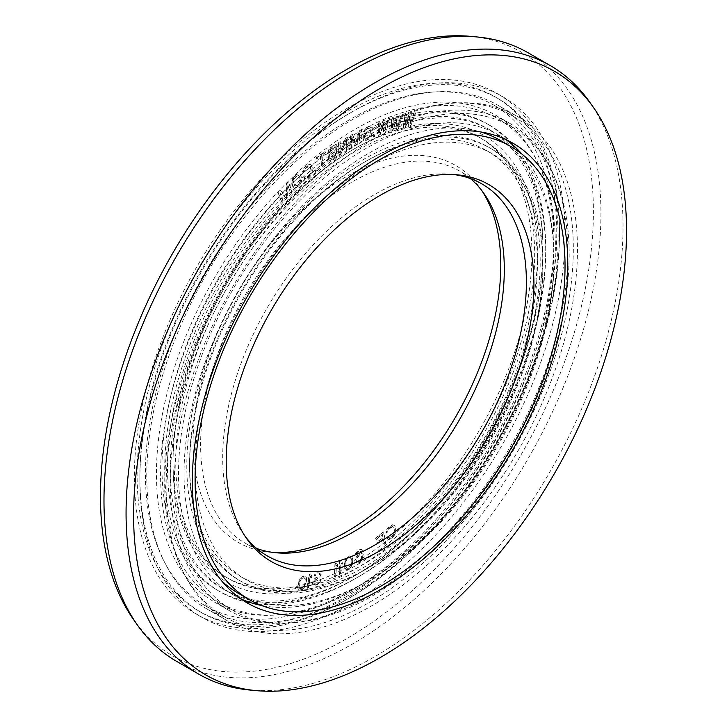 <?xml version="1.0" encoding="UTF-8"?>
<svg xmlns="http://www.w3.org/2000/svg" width="727" height="727" viewBox="0 0 727 727"><rect width="100%" height="100%" fill="white"/><g stroke="black" fill="none" stroke-linecap="round" stroke-linejoin="round"><path stroke-width="0.55" stroke-dasharray="3.63 2.73" d="M360.983 561.299L358.702 563.062L356.348 563.516L355.058 561.916L354.985 560.608L357.102 556.228L359.383 554.465L361.991 554.119L361.355 551.539L359.429 551.166L355.158 555.592L357.066 551.629L359.12 550.012L361.473 549.557L362.764 551.157L363.218 554.674L362.082 559.763L360.983 561.299L357.266 563.389L355.321 562.762L354.703 560.444L356.83 556.064L359.111 554.301L361.71 553.956L360.574 550.893L357.775 551.911L354.885 555.437L355.694 553.002L358.847 549.848L361.201 549.394L362.491 551.002L362.937 554.519L362.437 558.109L360.71 561.135M346.933 596.222A296.734 171.318 -60 0 1 198.571 610.916A296.734 171.318 -60 0 1 153.079 373.142A296.734 171.318 -60 0 1 346.933 111.649A296.734 171.318 120 0 1 495.305 96.955A296.734 171.318 120 0 1 540.788 334.738A296.734 171.318 120 0 1 346.933 596.222M481.919 190.756A217.582 125.626 120 0 0 480.065 188.011A217.582 125.626 120 0 0 346.933 176.279A217.582 125.626 -60 0 0 198.353 393.607A217.582 125.626 -60 0 0 269.808 552.193A217.582 125.626 -60 0 0 273.107 552.429M414.445 113.085L415.744 112.876L410.264 127.316L408.538 127.598L409.837 116.42L405.075 128.152L403.34 128.425L405.357 114.548L406.657 114.339L405.084 124.971L409.692 113.848L411.418 113.576L410.282 124.144L414.172 112.93L415.471 112.721L409.992 127.152L408.256 127.434L409.555 116.265L404.794 127.988L403.067 128.27L405.084 114.384L406.384 114.175L404.812 124.817L409.41 113.694L411.146 113.412L410.001 123.981L414.172 112.93M388.027 539.407L387.518 538.443L388.854 537.28L389.254 537.78L390.99 537.117L393.825 534.372L394.652 531.137L393.798 527.684L392.725 526.657L388.981 529.065L387.546 531.991L386.201 533.155L386.8 530.11L390.644 525.939L393.952 525.039L395.134 526.53L395.988 529.974L395.833 532.627L394.397 535.563L391.326 538.498L389.145 539.552L387.755 539.243L387.246 538.289L388.582 537.126L388.972 537.626L390.708 536.953L393.552 534.209L394.379 530.983L393.516 527.529L392.453 526.493L390.717 527.166L385.928 532.991L386.528 529.956L388.363 527.52L392.553 524.73L394.352 525.412L395.715 529.819L395.561 532.473L394.116 535.399L389.881 539.08L387.755 539.243M385.764 543.223L384.41 544.305L383.447 538.989L377.567 543.669L377.304 542.215L383.184 537.544L382.62 534.409L375.841 539.798L375.577 538.353L383.711 531.873L385.764 543.223L384.129 544.141L383.174 538.834L377.295 543.505L377.031 542.06L382.911 537.38L382.338 534.245L375.559 539.643L375.296 538.189L383.438 531.719L385.483 543.069M398.078 129.515L396.306 129.969L396.951 119.101L392.762 130.869L390.99 131.314L392.198 117.765L393.534 117.429L392.58 127.816L396.633 116.647L398.405 116.193L397.896 126.471L401.504 115.411L402.831 115.066L398.078 129.515L396.033 129.806L396.669 118.937L392.489 130.706L390.717 131.16L391.926 117.61L393.252 117.274L392.298 127.652L396.351 116.484L398.132 116.038L397.614 126.307L401.231 115.248L402.558 114.911L397.805 129.361M389.627 118.537L385.619 132.923L383.82 133.541L383.792 123.027L380.212 134.777L378.403 135.395L378.803 122.245L380.157 121.782L379.821 131.86L383.311 120.7L385.11 120.082L385.237 130.006L388.273 119.001L389.627 118.537L385.346 132.759L383.547 133.377L383.52 122.872L379.939 134.613L378.131 135.231L378.522 122.091L379.876 121.627L379.549 131.705L383.038 120.546L384.837 119.928L384.956 129.851L387.991 118.837L389.345 118.374M372.26 133.377L371.324 136.249L369.334 138.775L366.108 140.475L364.136 140.529L363.209 138.748L363.618 134.477L367.044 132.959L366.881 134.668L364.827 135.576L364.609 137.857L365.381 138.884L369.271 137.158L370.888 133.986L371.179 128.67L370.17 127.752L367.226 128.779L365.236 131.296L363.863 131.905L366.217 127.861L370.561 125.935L372.224 126.843L372.26 133.377L369.062 138.612L365.835 140.311L363.854 140.366L362.937 138.593L363.336 134.313L366.772 132.796L366.608 134.504L364.545 135.422L364.327 137.703L365.108 138.721L368.998 137.003L370.606 133.832L370.897 128.506L369.889 127.588L366.944 128.624L364.954 131.142L363.582 131.751L365.945 127.698L370.288 125.78L371.951 126.68L371.979 133.223M373.814 135.831L374.95 135.376L374.768 136.821L373.633 137.276L373.542 135.667L374.678 135.213L374.496 136.658L373.36 137.112L373.542 135.667M360.119 133.177L356.475 145.127L354.64 146.082L351.85 137.485L351.423 147.763L350.041 148.481L350.587 135.431L352.65 134.35L355.621 144.219L359.547 130.76L361.619 129.688L361.074 142.728L359.692 143.455L359.847 133.023L356.203 144.964L354.367 145.927L351.568 137.33L351.15 147.599L349.769 148.317L350.305 135.267L352.377 134.195L355.339 144.055L359.274 130.606L361.337 129.524L360.801 142.574L359.42 143.292L359.847 133.023M345.925 138.157L347.988 136.921L348.197 149.544L346.815 150.371L346.634 139.357L341.072 153.815L339 155.06L338.791 142.428L340.172 141.601L340.345 152.352L345.643 138.003L347.715 136.758L347.924 149.389L346.543 150.216L346.361 139.193L340.79 153.661L338.718 154.896L338.509 142.274L339.891 141.447L340.072 152.188L345.643 138.003M329.513 160.267L328.468 159.068L328.549 156.832L329.604 154.769L328.077 153.606L328.786 150.144L330.776 147.717L336.283 144.037L337.155 156.241L330.485 160.431L328.195 158.904L328.268 156.668L329.322 154.606L327.795 153.452L328.513 149.98L330.503 147.563L336.001 143.873L336.883 156.078L331.376 159.767L329.24 160.104M316.818 159.104L316.654 157.859L325.314 151.461L325.478 152.706L321.825 155.405L323.197 165.901L321.825 166.91L320.462 156.414L316.818 159.104L316.372 157.695L325.033 151.298L325.196 152.552L321.552 155.242L322.915 165.738L321.552 166.747L320.189 156.25L316.536 158.949M310.729 164.456L311.856 166.02L312.619 169.564L311.701 173.935L307.803 178.006L304.531 178.778L304.05 177.788L305.404 176.67L305.776 177.188L307.503 176.588L310.374 173.926L311.265 170.681L310.511 167.146L309.484 166.056L305.731 168.337L304.24 171.245L302.895 172.363L303.559 169.309L305.431 166.919L308.63 164.538L310.456 164.302L311.583 165.865L312.119 172.081L310.629 174.989L306.358 178.542L304.259 178.624L303.777 177.633L305.122 176.507L305.504 177.034L307.23 176.425L310.093 173.762L310.992 170.518L310.229 166.983L309.202 165.892L308.43 165.983L305.458 168.173L303.968 171.081L302.614 172.208L302.586 170.836L304.086 167.928L307.176 165.074L310.456 164.302M315.036 170.736L316.172 169.845L316.372 171.063L315.245 171.954L314.764 170.581L315.891 169.691L316.1 170.909L314.964 171.79L314.764 170.581M294.526 176.479L297.47 174.089L299.624 173.826L300.869 175.234L301.941 179.914L301.132 182.904L299.333 185.385L296.389 187.766L294.235 188.029L292.99 186.621L291.918 181.95L294.253 176.325L297.189 173.935L299.351 173.671L300.596 175.08L301.66 179.751L300.851 182.741L299.061 185.221L296.116 187.611L293.962 187.875L292.717 186.466L291.645 181.795L292.454 178.797L294.253 176.325M288.01 185.394L287.928 196.145L286.202 197.862L280.222 193.137L283.166 200.87L281.876 202.17L278.123 192.337L280.068 190.401L286.665 195.954L286.565 183.949L288.51 182.004L292.263 191.837L290.964 193.128L287.738 185.231L287.656 195.981L285.92 197.699L279.94 192.973L282.894 200.716L281.594 202.006L277.85 192.173L279.795 190.238L286.393 195.799L286.284 183.786L288.237 181.85L291.981 191.683L290.682 192.973L287.738 185.231M352.731 559.29L352.531 563.207L351.168 566.715L348.642 569.286L346.107 569.695L344.707 567.805L344.444 564.161L345.343 560.381L347.17 557.673L349.932 556.055L351.777 556.591L352.731 559.29L352.25 563.043L349.751 568.041L346.988 569.668L345.134 569.132L344.171 563.998L345.743 558.999L349.651 555.891L351.505 556.428L352.45 559.127M340.827 573.694L339.445 574.439L339.809 561.489L341.181 560.744L342.508 561.926L342.453 564.134L341.127 562.952L340.827 573.694L339.173 574.285L339.527 561.326L340.908 560.581L342.235 561.771L342.172 563.97L340.845 562.789L340.545 573.539M335.938 576.257L334.565 576.965L335.211 563.861L336.592 563.152L337.873 564.406L337.755 566.633L336.474 565.388L335.938 576.257L334.284 576.802L334.938 563.698L336.31 562.998L337.592 564.243L337.482 566.478L336.201 565.224L335.665 576.102M315.609 575.43L314.246 575.948L315.427 573.576L318.753 571.186L320.462 571.349L321.216 572.158L321.134 574.394L319.689 577.147L314.7 580.728L314.355 583.336L317.644 582.89L319.726 580.164L321.089 579.637L319.835 582.591L317.408 584.626L314.5 585.48L312.91 584.444L313.41 580.673L315.454 578.238L318.708 576.429L319.807 574.63L319.771 573.267L318.526 572.921L316.445 574.003L315.609 575.43L313.973 575.793L316.172 572.194L318.481 571.022L320.18 571.195L320.934 572.004L320.861 574.23L319.417 576.993L314.418 580.573L314.073 583.181L317.363 582.736L319.453 580.001L320.807 579.474L318.308 583.745L315.318 585.171L313.392 585.09L312.337 583.299L313.137 580.519L315.182 578.074L318.435 576.266L319.535 574.466L319.498 573.103L318.253 572.767L316.172 573.839L315.336 575.266M311.474 578.001L310.456 576.402L308.584 587.843L307.23 588.297L309.493 574.512L310.838 574.057L311.856 575.657L311.474 578.001L310.184 576.247L308.303 587.689L306.948 588.143L309.211 574.357L310.565 573.903L311.583 575.502L311.192 577.847M306.585 580.773L304.486 587.252L302.35 589.533L299.678 590.297L298.243 589.034L297.97 587.143L298.561 583.063L300.142 579.255L302.268 576.965L304.949 576.202L306.385 577.474L306.585 580.773L304.204 587.089L302.078 589.379L299.406 590.142L297.961 588.87L297.697 586.989L298.279 582.9L299.869 579.092L301.996 576.802L304.677 576.038L306.112 577.311L306.312 580.609M335.274 150.153L335.02 146.518L330.658 149.435L329.431 152.425L330.212 153.27L330.921 153.07L335.274 150.153L334.738 146.354L329.713 149.989L329.44 152.897L330.649 152.906L335.002 149.989M329.767 157.105L330.603 158.722L335.674 155.605L335.392 151.707L331.03 154.624L329.495 156.941L330.331 158.559L335.392 155.442L335.111 151.543L330.758 154.46L329.495 156.941M296.68 176.216L294.09 178.851L293.308 180.968L294.798 186.112L297.179 185.649L299.769 183.013L300.551 180.896L299.061 175.752L296.407 176.052L293.817 178.688L293.036 180.814L294.517 185.948L296.898 185.485L299.488 182.85L300.269 180.732L298.788 175.589L296.407 176.052M356.148 560.117L356.975 562.016L360.001 560.853L361.746 558.082L361.61 555.728L360.392 555.428L358.084 556.673L355.866 559.954L356.693 561.862L359.729 560.69L361.473 557.918L361.61 556.2L360.837 555.346L357.811 556.509L355.866 559.954M351.332 558.754L350.405 557.673L348.56 557.945L346.724 559.835L345.816 561.998L345.852 567.133L347.479 568.341L350.469 566.042L351.377 563.879L351.577 560.235L351.332 558.754L349.433 557.382L346.443 559.681L345.543 561.835L345.334 565.488L346.515 568.051L348.36 567.778L350.196 565.888L351.314 561.971L351.059 558.59M304.44 585.299L305.54 579.673L304.995 578.147L303.377 577.765L301.423 579.165L300.187 581.2L299.088 586.825L299.633 588.352L301.251 588.734L303.204 587.334L304.44 585.299L305.258 579.51L304.159 577.583L301.932 578.219L299.906 581.037L298.815 586.671L299.36 588.188L300.969 588.57L302.932 587.171L304.168 585.144M498.059 98.545A296.734 171.318 120 0 1 543.551 336.328A296.734 171.318 120 0 1 349.696 597.812A296.734 171.318 -60 0 1 201.324 612.516A296.734 171.318 -60 0 1 155.842 374.732A296.734 171.318 -60 0 1 349.696 113.248A296.734 171.318 120 0 1 498.059 98.545L495.305 96.955M349.696 591.442A288.928 166.81 -60 0 1 205.232 605.745A288.928 166.81 -60 0 1 160.949 374.223A288.928 166.81 -60 0 1 349.696 119.619A288.928 166.81 120 0 1 494.16 105.315A288.928 166.81 120 0 1 538.443 336.837A288.928 166.81 120 0 1 349.696 591.442M513.48 116.465A288.928 166.81 120 0 1 557.773 347.988A288.928 166.81 120 0 1 369.025 602.601A288.928 166.81 -60 0 1 224.561 616.905A288.928 166.81 -60 0 1 180.269 385.383A288.928 166.81 -60 0 1 369.025 130.778A288.928 166.81 120 0 1 513.48 116.465L494.16 105.315M509.582 123.236A281.122 162.303 120 0 1 552.674 348.497A281.122 162.303 120 0 1 369.025 596.222A281.122 162.303 -60 0 1 228.46 610.144A281.122 162.303 -60 0 1 185.376 384.883A281.122 162.303 -60 0 1 369.025 137.158A281.122 162.303 120 0 1 509.582 123.236L495.778 115.266A281.122 162.303 120 0 0 355.221 129.188A281.122 162.303 -60 0 0 171.572 376.913A281.122 162.303 -60 0 0 214.656 602.174A281.122 162.303 -60 0 0 355.221 588.252A281.122 162.303 120 0 0 538.871 340.527A281.122 162.303 120 0 0 495.778 115.266M489.916 125.407A269.408 155.542 120 0 1 531.219 341.281A269.408 155.542 120 0 1 355.221 578.683A269.408 155.542 -60 0 1 220.517 592.032A269.408 155.542 -60 0 1 179.224 376.15A269.408 155.542 -60 0 1 355.221 138.748A269.408 155.542 120 0 1 489.916 125.407L487.154 123.808A269.408 155.542 120 0 0 352.459 137.158A269.408 155.542 -60 0 0 176.461 374.559A269.408 155.542 -60 0 0 217.755 590.433A269.408 155.542 -60 0 0 352.459 577.093A269.408 155.542 120 0 0 528.456 339.691A269.408 155.542 120 0 0 487.154 123.808M352.459 564.343A253.787 146.527 -60 0 1 225.561 576.911A253.787 146.527 -60 0 1 186.666 373.551A253.787 146.527 -60 0 1 352.459 149.907A253.787 146.527 120 0 1 479.347 137.339A253.787 146.527 120 0 1 518.251 340.699A253.787 146.527 120 0 1 352.459 564.343M246.035 579.71A245.98 142.019 -60 0 1 208.331 382.602A245.98 142.019 -60 0 1 369.025 165.847A245.98 142.019 120 0 1 492.006 153.661A245.98 142.019 120 0 1 529.719 350.768A245.98 142.019 120 0 1 369.025 567.533A245.98 142.019 -60 0 1 246.035 579.71L240.51 576.52A245.98 142.019 -60 0 0 313.01 584.844A245.98 142.019 -60 0 0 363.5 564.343A245.98 142.019 120 0 0 529.947 209.103L526.948 199.425A253.787 146.527 120 0 1 355.221 565.933A253.787 146.527 -60 0 1 303.132 587.089A253.787 146.527 -60 0 1 228.323 578.501A253.787 146.527 -60 0 1 189.42 375.141A253.787 146.527 -60 0 1 355.221 151.498A253.787 146.527 120 0 1 482.11 138.93L479.347 137.339M526.948 199.425A253.787 146.527 120 0 0 482.11 138.93M529.947 209.103A245.98 142.019 120 0 0 486.49 150.48A245.98 142.019 120 0 0 363.5 162.657A245.98 142.019 -60 0 0 202.806 379.421A245.98 142.019 -60 0 0 240.51 576.52M499.822 140.138A261.593 151.034 120 0 1 539.916 349.76A261.593 151.034 120 0 1 369.025 580.282A261.593 151.034 -60 0 1 238.229 593.241M221.662 580.873A261.593 151.034 -60 0 1 203.342 367.353A261.593 151.034 -60 0 1 369.025 153.097A261.593 151.034 120 0 1 480.829 131.978M245.081 536.244A214.747 123.981 -60 0 1 243.154 533.627A214.747 123.981 -60 0 1 242.982 358.275A214.747 123.981 -60 0 1 374.541 194.536A214.747 123.981 120 0 1 450.667 174.216L457.192 174.807M453.893 174.571A214.747 123.981 120 0 0 450.667 174.216M470.305 178.515A214.747 123.981 120 0 0 459.827 171.154A214.747 123.981 120 0 0 352.459 181.786A214.747 123.981 -60 0 0 212.166 371.024A214.747 123.981 -60 0 0 245.09 543.096A214.747 123.981 -60 0 0 256.695 548.485M589.542 101.916A351.395 202.878 120 0 1 589.824 388.854A351.395 202.878 120 0 1 374.541 656.79A351.395 202.878 -60 0 1 249.988 690.05M522.068 154.206A265.5 153.288 120 0 1 531.955 371.361A265.5 153.288 120 0 1 366.263 581.873A265.5 153.288 -60 0 1 261.529 605.473M240.592 598.703A265.5 153.288 -60 0 1 233.512 595.022A265.5 153.288 -60 0 1 192.809 382.275A265.5 153.288 -60 0 1 366.263 148.317A265.5 153.288 120 0 1 499.013 135.167A265.5 153.288 120 0 1 505.728 139.457M491.198 148.69A249.879 144.273 120 0 1 529.501 348.924A249.879 144.273 120 0 1 366.263 569.123A249.879 144.273 -60 0 1 241.319 581.5A249.879 144.273 -60 0 1 203.015 381.266A249.879 144.273 -60 0 1 366.263 161.067A249.879 144.273 120 0 1 491.198 148.69L488.444 147.09A249.879 144.273 120 0 0 363.5 159.467A249.879 144.273 -60 0 0 200.252 379.667A249.879 144.273 -60 0 0 238.556 579.91A249.879 144.273 -60 0 0 312.21 588.352L302.323 590.597A257.694 148.781 -60 0 1 174.971 431.911A257.694 148.781 -60 0 1 355.221 148.317A257.694 148.781 120 0 1 529.583 196.972A257.694 148.781 120 0 1 355.221 569.123A257.694 148.781 -60 0 1 302.323 590.597M488.444 147.09A249.879 144.273 120 0 1 532.582 206.65A249.879 144.273 120 0 1 363.5 567.533A249.879 144.273 -60 0 1 312.21 588.352M355.221 575.502A265.5 153.288 -60 0 1 222.471 588.652A265.5 153.288 -60 0 1 181.768 375.895A265.5 153.288 -60 0 1 355.221 141.938A265.5 153.288 120 0 1 487.962 128.788A265.5 153.288 120 0 1 528.665 341.536A265.5 153.288 120 0 1 355.221 575.502M490.725 130.378A265.5 153.288 120 0 1 531.428 343.135A265.5 153.288 120 0 1 357.975 577.093A265.5 153.288 -60 0 1 225.225 590.242A265.5 153.288 -60 0 1 184.531 377.495A265.5 153.288 -60 0 1 357.975 143.528A265.5 153.288 120 0 1 490.725 130.378L487.962 128.788M357.975 588.252A279.168 161.176 -60 0 1 218.4 602.074A279.168 161.176 -60 0 1 175.607 378.376A279.168 161.176 -60 0 1 357.975 132.369A279.168 161.176 120 0 1 497.559 118.546A279.168 161.176 120 0 1 540.352 342.244A279.168 161.176 120 0 1 357.975 588.252M511.363 126.516A279.168 161.176 120 0 1 554.156 350.214A279.168 161.176 120 0 1 371.779 596.222A279.168 161.176 -60 0 1 232.204 610.044A279.168 161.176 -60 0 1 189.411 386.346A279.168 161.176 -60 0 1 371.779 140.338A279.168 161.176 120 0 1 511.363 126.516L497.559 118.546M517.224 116.375A290.882 167.937 120 0 1 561.807 349.46A290.882 167.937 120 0 1 371.779 605.782A290.882 167.937 -60 0 1 226.342 620.195A290.882 167.937 -60 0 1 181.759 387.109A290.882 167.937 -60 0 1 371.779 130.778A290.882 167.937 120 0 1 517.224 116.375L497.895 105.215A290.882 167.937 120 0 0 352.459 119.619A290.882 167.937 -60 0 0 162.43 375.95A290.882 167.937 -60 0 0 207.022 609.035A290.882 167.937 -60 0 0 352.459 594.631A290.882 167.937 120 0 0 542.487 338.3A290.882 167.937 120 0 0 497.895 105.215M502.775 96.764A300.642 173.571 120 0 1 548.858 337.673A300.642 173.571 120 0 1 352.459 602.601A300.642 173.571 -60 0 1 202.133 617.487A300.642 173.571 -60 0 1 156.051 376.577A300.642 173.571 -60 0 1 352.459 111.649A300.642 173.571 120 0 1 502.775 96.764L497.25 93.574A300.642 173.571 120 0 0 346.933 108.459A300.642 173.571 -60 0 0 150.534 373.387A300.642 173.571 -60 0 0 196.617 614.297A300.642 173.571 -60 0 0 346.933 599.411A300.642 173.571 120 0 0 543.342 334.484A300.642 173.571 120 0 0 497.25 93.574M470.487 36.35A348.551 201.243 120 0 1 584.953 290.382A348.551 201.243 120 0 1 346.933 638.533A348.551 201.243 -60 0 1 133.677 619.731M528.156 52.807A351.395 202.878 120 0 1 582.018 334.384A351.395 202.878 120 0 1 352.459 644.04A351.395 202.878 -60 0 1 176.761 661.443M201.324 612.516L198.571 610.916M224.561 616.905L205.232 605.745M228.46 610.144L214.656 602.174M220.517 592.032L217.755 590.433M228.323 578.501L225.561 576.911M313.01 584.844L303.132 587.089M492.006 153.661L486.49 150.48M243.154 533.627L246.935 538.989M481.91 183.904L459.827 171.154M267.172 555.846L245.09 543.096M276.333 552.784L269.808 552.193M483.846 193.373L480.065 188.011M247.316 602.992L233.512 595.022M512.817 143.137L499.013 135.167M241.319 581.5L238.556 579.91M532.582 206.65L529.583 196.972M225.225 590.242L222.471 588.652M232.204 610.044L218.4 602.074M226.342 620.195L207.022 609.035M202.133 617.487L196.617 614.297"/><path stroke-width="1.09" d="M273.107 552.429A217.582 125.626 -60 0 0 346.933 531.591A217.582 125.626 120 0 0 481.919 190.756M249.27 599.611A261.593 151.034 -60 0 1 209.167 389.99A261.593 151.034 -60 0 1 380.067 159.467A261.593 151.034 120 0 1 510.863 146.518A261.593 151.034 120 0 1 550.957 356.139A261.593 151.034 120 0 1 380.067 586.653A261.593 151.034 -60 0 1 249.27 599.611L238.229 593.241A261.593 151.034 -60 0 1 221.662 580.873M510.863 146.518L499.822 140.138A261.593 151.034 120 0 0 480.829 131.978M380.067 550.721A217.582 125.626 -60 0 1 246.935 538.989A217.582 125.626 -60 0 1 246.762 361.31A217.582 125.626 -60 0 1 380.067 195.409A217.582 125.626 120 0 1 457.192 174.807A217.582 125.626 120 0 1 528.647 333.393A217.582 125.626 120 0 1 380.067 550.721M453.893 174.571A214.747 123.981 120 0 1 481.91 183.904A214.747 123.981 120 0 1 514.834 355.976A214.747 123.981 120 0 1 374.541 545.214A214.747 123.981 -60 0 1 267.172 555.846A214.747 123.981 -60 0 1 245.081 536.244M256.695 548.485A214.747 123.981 -60 0 0 276.333 552.784A214.747 123.981 -60 0 0 352.459 532.464A214.747 123.981 120 0 0 484.018 368.725A214.747 123.981 120 0 0 483.846 193.373A214.747 123.981 120 0 0 470.305 178.515M593.323 107.269A348.551 201.243 120 0 1 593.605 391.889A348.551 201.243 120 0 1 380.067 657.662A348.551 201.243 -60 0 1 256.513 690.65A348.551 201.243 -60 0 1 142.047 436.618A348.551 201.243 -60 0 1 380.067 88.467A348.551 201.243 120 0 1 593.323 107.269L589.542 101.916A351.395 202.878 120 0 0 550.239 65.557A351.395 202.878 120 0 0 374.541 82.96A351.395 202.878 -60 0 0 144.982 392.616A351.395 202.878 -60 0 0 198.844 674.193L176.761 661.443A351.395 202.878 -60 0 1 137.458 625.084A351.395 202.878 -60 0 1 137.176 338.146A351.395 202.878 -60 0 1 352.459 70.21A351.395 202.878 120 0 1 477.012 36.95A351.395 202.878 120 0 1 528.156 52.807L550.239 65.557M256.513 690.65L249.988 690.05A351.395 202.878 -60 0 1 198.844 674.193M380.067 589.842A265.5 153.288 -60 0 1 247.316 602.992A265.5 153.288 -60 0 1 206.622 390.245A265.5 153.288 -60 0 1 380.067 156.287A265.5 153.288 120 0 1 512.817 143.137A265.5 153.288 120 0 1 553.511 355.885A265.5 153.288 120 0 1 380.067 589.842M261.529 605.473A265.5 153.288 -60 0 1 240.592 598.703M522.068 154.206A265.5 153.288 120 0 0 505.728 139.457M137.458 625.084L133.677 619.731A348.551 201.243 -60 0 1 133.395 335.111A348.551 201.243 -60 0 1 346.933 69.338A348.551 201.243 120 0 1 470.487 36.35L477.012 36.95"/></g></svg>
